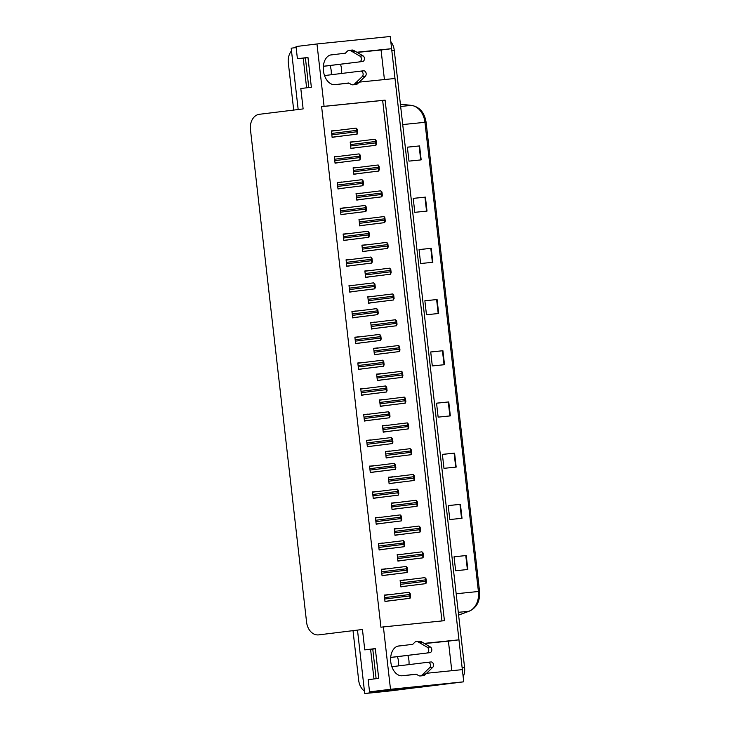 <?xml version="1.0" encoding="UTF-8"?>
<svg xmlns="http://www.w3.org/2000/svg" width="730" height="730" viewBox="0 0 730 730"><rect width="100%" height="100%" fill="white"/><g stroke="black" fill="none" stroke-linecap="round" stroke-linejoin="round"><path stroke-width="1.09" d="M397.403 656.653A14.992 9.819 -97 0 1 398.507 661.508A14.992 9.819 -97 0 1 398.58 665.888M407.805 655.376A14.992 9.819 -97 0 1 408.909 660.23A14.992 9.819 -97 0 1 408.982 664.61M330.051 65.508A14.992 9.819 -97 0 1 331.155 70.363A14.992 9.819 -97 0 1 331.228 74.743M341.631 73.465A14.992 9.819 83 0 0 341.558 69.085A14.992 9.819 83 0 0 340.454 64.231M334.541 54.513L331.484 54.823A14.992 9.819 83 0 0 331.356 54.841A14.992 9.819 83 0 0 323.426 70.81A14.992 9.819 83 0 0 334.878 84.616L349.132 83.156M386.873 690.954L384.016 691.31L383.916 690.398M369.553 691.867L390.504 689.293L383.396 626.915L444.424 620.692L385.112 100.12L324.084 106.334L316.975 43.964L296.024 46.538L297.411 58.738L307.96 57.442L311.354 87.226L300.806 88.531L303.132 108.916L259.405 114.291A14.053 10.622 -95.8 0 0 250.454 129.548L306.582 622.206A14.053 10.622 -95.8 0 0 318.554 634.89A14.053 10.622 -95.8 0 0 318.718 634.872L362.445 629.488L364.763 649.883L375.311 648.587L378.706 678.371L368.157 679.667L369.553 691.867L420.781 686.784M357.581 630.912L364.717 693.5L375.466 692.177L375.366 691.273M373.961 678.955L370.584 649.289M375.466 692.177L384.016 691.31M306.609 87.81L303.233 58.145M296.143 47.569L291.188 48.18L298.178 109.518M293.697 110.075L288.323 62.871A14.053 10.622 84.2 0 1 291.498 50.89M364.443 691.137A14.053 10.622 84.2 0 1 358.667 680.269L353.092 631.368M364.717 693.5L370.803 692.934A14.053 10.622 84.2 0 1 370.63 692.952A14.053 10.622 84.2 0 1 369.709 692.989M316.975 43.964L390.212 36.5L391.608 48.691L356.906 52.232M370.803 692.934L386.06 691.374A14.053 10.622 84.2 0 1 385.887 691.392A14.053 10.622 84.2 0 1 385.723 691.41M390.504 689.293L463.742 681.82L420.58 687.186A9.371 7.081 84.2 0 1 420.562 687.058M401.892 645.658L398.835 645.968A14.992 9.819 83 0 0 398.708 645.977A14.992 9.819 83 0 0 390.778 661.955A14.992 9.819 83 0 0 402.23 675.752L416.483 674.301M426.63 673.27L462.355 669.629L463.742 681.82M359.279 82.125L394.994 78.484L458.96 639.836L424.258 643.376M458.96 639.836L448.412 641.132L451.779 670.706M384.427 79.561L381.06 49.996L391.608 48.691M364.763 649.883L375.339 648.806M297.411 58.738L307.987 57.661M441.96 620.947L382.657 100.421L321.62 106.644L380.932 627.216L383.396 626.915M321.62 106.644L324.084 106.334M382.657 100.421L385.112 100.12M362.116 362.71L357.819 362.965L358.558 369.48L362.81 368.814M365.046 388.497L360.757 388.752L361.496 395.268L365.748 394.601M367.984 414.284L363.695 414.54L364.434 421.055L368.687 420.389M370.922 440.071L366.633 440.327L367.373 446.842L371.625 446.176M376.799 491.646L372.51 491.901L373.249 498.417L377.501 497.75M373.86 465.859L369.572 466.114L370.311 472.629L374.563 471.963M385.613 569.008L381.325 569.263L382.064 575.778L386.316 575.103M382.675 543.22L378.386 543.476L379.125 549.991L383.378 549.316M379.737 517.433L375.448 517.689L376.187 524.204L380.44 523.529M359.178 336.922L354.88 337.178L355.62 343.693L359.872 343.027M356.24 311.135L351.942 311.391L352.681 317.906L356.934 317.24M353.302 285.348L349.004 285.603L349.752 292.119L353.995 291.452M350.363 259.561L346.066 259.816L346.814 266.331L351.057 265.665M347.425 233.773L343.127 234.029L343.876 240.544L348.119 239.878M344.487 207.986L340.189 208.242L340.937 214.766L345.18 214.091M341.549 182.199L337.251 182.454L337.999 188.979L342.242 188.304M338.611 156.412L334.313 156.667L335.061 163.191L339.304 162.516M335.672 130.624L331.374 130.889L332.123 137.404L336.366 136.729M388.552 594.795L384.263 595.05L385.002 601.566L389.245 600.89M395.605 502.769L391.316 503.025L392.056 509.54L396.299 508.874M398.543 528.557L394.246 528.812L394.994 535.327L399.237 534.661M401.482 554.344L397.184 554.599L397.932 561.114L402.175 560.448M392.667 476.982L388.378 477.238L389.117 483.762L393.361 483.087M389.729 451.195L385.44 451.45L386.179 457.975L390.422 457.299M386.791 425.407L382.502 425.663L383.241 432.187L387.484 431.512M383.852 399.62L379.563 399.876L380.303 406.4L384.546 405.725M380.914 373.833L376.625 374.098L377.364 380.613L381.607 379.938M377.976 348.046L373.687 348.31L374.426 354.826L378.669 354.15M375.037 322.259L370.749 322.523L371.488 329.038L375.731 328.363M372.099 296.48L367.81 296.736L368.55 303.251L372.793 302.576M369.161 270.693L364.872 270.949L365.611 277.464L369.854 276.789M366.223 244.906L361.934 245.161L362.673 251.677L366.916 251.001M363.284 219.119L358.996 219.374L359.735 225.889L363.978 225.214M360.346 193.331L356.058 193.587L356.797 200.102L361.04 199.427M357.408 167.544L353.119 167.8L353.858 174.315L358.101 173.64M354.47 141.757L350.181 142.012L350.92 148.528L355.163 147.852M404.42 580.131L400.122 580.386L400.87 586.902L405.113 586.236M400.14 580.478L404.402 579.948M350.19 142.104L354.452 141.574M353.128 167.891L357.39 167.362M356.067 193.678L360.328 193.149M359.005 219.456L363.266 218.936M361.943 245.243L366.204 244.723M364.881 271.031L369.143 270.511M367.82 296.818L372.081 296.298M370.758 322.605L375.019 322.085M373.696 348.392L377.957 347.872M376.634 374.18L380.896 373.66M379.573 399.967L383.834 399.447M382.511 425.754L386.772 425.234M385.449 451.541L389.71 451.021M388.387 477.329L392.649 476.809M397.202 554.69L401.463 554.17M394.264 528.903L398.525 528.383M391.326 503.116L395.587 502.596M384.272 595.142L388.533 594.612M331.384 130.971L335.645 130.451M334.322 156.758L338.583 156.238M337.26 182.546L341.521 182.025M340.198 208.333L344.46 207.813M343.137 234.12L347.398 233.6M346.075 259.907L350.336 259.387M349.013 285.695L353.274 285.174M351.951 311.482L356.213 310.962M354.889 337.269L359.151 336.74M375.457 517.78L379.719 517.251M378.395 543.567L382.657 543.038M381.334 569.354L385.595 568.825M369.581 466.205L373.842 465.676M372.519 491.993L376.78 491.463M366.642 440.418L370.904 439.889M363.704 414.631L367.966 414.102M360.766 388.844L365.027 388.314M357.828 363.056L362.089 362.527M381.06 49.996L357.226 52.423M448.412 641.132L424.586 643.568M391.453 690.762L386.06 691.374A14.053 10.622 84.2 0 1 385.887 691.392L370.63 692.952M391.517 48.709A14.053 10.622 84.2 0 1 391.809 50.461L462.145 667.859A14.053 10.622 84.2 0 1 462.263 669.638M390.796 41.592A14.053 10.622 84.2 0 1 394.246 50.215L464.59 667.612A14.053 10.622 84.2 0 1 463.176 676.838M456.524 682.714A14.053 10.622 84.2 0 1 455.639 682.869M456.177 467.09L443.977 468.332L442.38 454.37L454.589 453.129L456.177 467.09M462.017 518.291L449.808 519.541L448.211 505.571L460.42 504.33L462.017 518.291M467.848 569.491L455.639 570.741L454.051 556.771L466.251 555.53L467.848 569.491M438.675 313.489L426.475 314.73L424.878 300.769L437.087 299.519L438.675 313.489M432.844 262.289L420.635 263.53L419.047 249.569L431.257 248.319L432.844 262.289M427.013 211.089L414.804 212.33L413.216 198.368L425.417 197.118L427.013 211.089M421.173 159.879L408.973 161.129L407.376 147.159L419.586 145.918L421.173 159.879M450.346 415.89L438.137 417.131L436.549 403.17L448.758 401.929L450.346 415.89M444.515 364.69L432.306 365.931L430.718 351.97L442.918 350.728L444.515 364.69M430.718 352.015L442.918 350.728M436.549 403.215L448.758 401.929M407.386 147.204L419.586 145.918M413.216 198.405L425.417 197.118M419.047 249.605L431.257 248.319M424.887 300.806L437.087 299.519M454.051 556.817L466.251 555.53M448.22 505.616L460.42 504.33M442.389 454.416L454.589 453.129M424.887 577.612L426.037 578.817L426.42 582.184L425.882 583.635L425.8 582.248A2.345 1.533 83 0 1 425.544 581.281L425.389 579.885A2.345 1.533 83 0 1 425.417 578.881L424.869 577.612L400.159 580.66L424.869 577.612M400.852 586.756L425.882 583.635M426.42 582.184L425.8 582.248M426.037 578.817L425.417 578.881M409.028 592.276L410.169 593.481L410.552 596.848L410.023 598.299L409.941 596.903A2.345 1.533 83 0 1 409.685 595.936L409.521 594.539A2.345 1.533 83 0 1 409.557 593.545L409.001 592.276L384.29 595.315L409.001 592.276M384.984 601.42L410.023 598.299M410.552 596.848L409.941 596.903M410.169 593.481L409.557 593.545M423.482 556.397L422.944 557.848L422.862 556.461A2.345 1.533 83 0 1 422.606 555.493L422.451 554.097A2.345 1.533 83 0 1 422.478 553.094L421.949 551.825L423.099 553.03L423.482 556.397L422.862 556.461M397.914 560.968L422.944 557.848M423.099 553.03L422.478 553.094M419.011 526.038L420.161 527.242L420.544 530.61L420.005 532.061L419.923 530.673A2.345 1.533 83 0 1 419.668 529.706L419.513 528.31A2.345 1.533 83 0 1 419.54 527.306L419.011 526.038L394.282 529.086L418.993 526.047M394.976 535.181L420.005 532.061M420.544 530.61L419.923 530.673M420.161 527.242L419.54 527.306M416.073 500.251L417.222 501.455L417.606 504.822L417.067 506.273L416.985 504.886A2.345 1.533 83 0 1 416.73 503.919L416.575 502.523A2.345 1.533 83 0 1 416.602 501.519L416.073 500.251L391.344 503.298L416.054 500.26M392.037 509.394L417.067 506.273M417.606 504.822L416.985 504.886M417.222 501.455L416.602 501.519M406.09 566.489L407.23 567.694L407.614 571.061L407.084 572.512L407.002 571.125A2.345 1.533 83 0 1 406.747 570.148L406.583 568.752A2.345 1.533 83 0 1 406.619 567.758L406.062 566.489L381.352 569.528L406.062 566.489M382.046 575.632L407.084 572.512M407.614 571.061L407.002 571.125M407.23 567.694L406.619 567.758M404.675 545.273L404.146 546.724L404.064 545.337A2.345 1.533 83 0 1 403.809 544.361L403.644 542.965A2.345 1.533 83 0 1 403.681 541.97L403.453 540.665L404.292 541.906L404.675 545.273L404.064 545.337M379.107 549.845L404.146 546.724M404.292 541.906L403.681 541.97M400.213 514.915L401.354 516.119L401.737 519.486L401.208 520.937L401.126 519.55A2.345 1.533 83 0 1 400.87 518.574L400.706 517.178A2.345 1.533 83 0 1 400.743 516.183L400.195 514.915L375.476 517.953L400.195 514.915M376.169 524.058L401.208 520.937M401.737 519.486L401.126 519.55M401.354 516.119L400.743 516.183M398.799 493.699L398.27 495.15L398.188 493.763A2.345 1.533 83 0 1 397.932 492.786L397.768 491.39A2.345 1.533 83 0 1 397.804 490.396L397.257 489.127L398.416 490.332L398.799 493.699L398.188 493.763M373.231 498.271L398.27 495.15M398.416 490.332L397.804 490.396M323.353 66.275L362.527 61.521L323.344 66.339M348.894 83.019L340.983 83.987M337.935 84.306L348.812 82.965L351.066 84.361A4.681 3.54 84.2 0 0 352.909 84.817A4.681 3.54 84.2 0 0 354.232 84.315L362.29 76.55A2.993 2.263 84.2 0 0 362.956 73.1A2.993 2.263 84.2 0 0 360.565 71.138A2.993 2.263 84.2 0 0 360.529 71.138L324.522 75.564M352.909 84.817L355.957 84.507A4.681 3.54 84.2 0 0 357.28 84.005L365.338 76.239A2.993 2.263 -95.8 0 0 366.013 72.79A2.993 2.263 -95.8 0 0 363.622 70.828A2.993 2.263 -95.8 0 0 363.586 70.828L360.602 71.129M357.28 84.005L354.232 84.315M358.64 82.746L355.592 83.056M362.527 61.521A2.993 2.263 -95.8 0 0 364.443 59.048A2.993 2.263 -95.8 0 0 363.011 55.836L359.963 56.146L350.382 50.543L353.439 50.233A4.681 3.54 84.2 0 0 352.143 50.051L349.095 50.361A4.681 3.54 84.2 0 0 347.288 51.264L345.418 53.171L330.453 55.015M353.439 50.233L363.011 55.836M359.963 56.146A2.993 2.263 84.2 0 1 361.387 59.358A2.993 2.263 84.2 0 1 359.47 61.831M349.095 50.361A4.681 3.54 84.2 0 1 350.382 50.543M351.988 51.438L355.035 51.127M390.705 657.411L429.879 652.666L390.696 657.484M391.535 690.753A9.371 7.081 -95.8 0 0 391.645 690.744A9.371 7.081 -95.8 0 0 391.755 690.735L417.524 687.496A9.371 7.081 84.2 0 1 417.514 687.432M391.755 690.735L417.524 687.496M388.707 691.045A9.371 7.081 84.2 0 1 388.597 691.055A9.371 7.081 84.2 0 1 385.13 690.279M393.671 689.403A9.371 6.132 83 0 0 395.623 689.677L420.799 687.03A9.371 6.132 -97 0 1 420.763 686.647M397.348 689.029A9.371 6.132 83 0 0 399.137 689.239L420.799 687.03M416.246 674.164L408.335 675.131M405.287 675.442L416.164 674.109L418.418 675.505A4.681 3.54 84.2 0 0 420.261 675.962A4.681 3.54 84.2 0 0 421.584 675.46L429.641 667.695A2.993 2.263 84.2 0 0 430.308 664.236A2.993 2.263 84.2 0 0 427.917 662.274A2.993 2.263 84.2 0 0 427.88 662.283L391.873 666.709M420.261 675.962L423.309 675.652A4.681 3.54 84.2 0 0 424.641 675.15L432.689 667.375A2.993 2.263 -95.8 0 0 433.365 663.926A2.993 2.263 -95.8 0 0 430.974 661.964A2.993 2.263 -95.8 0 0 430.937 661.973L427.953 662.274M424.641 675.15L421.584 675.46M425.991 673.89L422.944 674.201M429.879 652.666A2.993 2.263 -95.8 0 0 431.795 650.193A2.993 2.263 -95.8 0 0 430.362 646.981L427.315 647.291L417.733 641.688L420.79 641.378A4.681 3.54 84.2 0 0 419.495 641.195L416.447 641.506A4.681 3.54 84.2 0 0 414.64 642.409L412.769 644.316L397.804 646.159M420.79 641.378L430.362 646.981M427.315 647.291A2.993 2.263 84.2 0 1 428.738 650.503A2.993 2.263 84.2 0 1 426.822 652.976M416.447 641.506A4.681 3.54 84.2 0 1 417.733 641.688M419.339 642.582L422.387 642.272M305.405 57.925L308.781 87.545M372.756 649.061L376.132 678.69M414.667 479.035L413.828 480.523L414.047 479.099A2.345 1.533 83 0 1 413.791 478.132L413.636 476.736A2.345 1.533 83 0 1 413.664 475.732L413.134 474.464L414.284 475.668L414.667 479.035L414.047 479.099M389.099 483.607L414.129 480.486M414.284 475.668L413.664 475.732M410.196 448.676L411.346 449.89L411.729 453.248L410.89 454.735L411.109 453.312A2.345 1.533 83 0 1 410.853 452.345L410.698 450.948A2.345 1.533 83 0 1 410.725 449.945L410.196 448.676L385.467 451.724L410.178 448.685M386.161 457.82L411.191 454.699M411.729 453.248L411.109 453.312M411.346 449.89L410.725 449.945M408.791 427.461L407.951 428.948L408.17 427.524A2.345 1.533 83 0 1 407.915 426.557L407.76 425.161A2.345 1.533 83 0 1 407.787 424.157L407.258 422.889L408.408 424.103L408.791 427.461L408.17 427.524M383.223 432.032L408.252 428.911M408.408 424.103L407.787 424.157M395.861 467.912L395.332 469.363L395.249 467.976A2.345 1.533 83 0 1 394.994 466.999L394.83 465.603A2.345 1.533 83 0 1 394.866 464.608L394.319 463.34L395.477 464.545L395.861 467.912L395.249 467.976M370.302 472.483L395.332 469.363M395.477 464.545L394.866 464.608M391.399 437.553L392.548 438.757L392.932 442.124L392.393 443.575L392.311 442.188A2.345 1.533 83 0 1 392.056 441.212L391.891 439.816A2.345 1.533 83 0 1 391.928 438.821L391.38 437.553L366.661 440.591L391.38 437.553M367.363 446.696L392.393 443.575M392.932 442.124L392.311 442.188M392.548 438.757L391.928 438.821M389.993 416.337L389.455 417.788L389.373 416.401A2.345 1.533 83 0 1 389.117 415.434L388.953 414.038A2.345 1.533 83 0 1 388.99 413.034L388.442 411.766L389.61 412.97L389.993 416.337L389.373 416.401M364.425 420.909L389.455 417.788M389.61 412.97L388.99 413.034M404.32 397.111L405.469 398.315L405.853 401.673L405.013 403.161L405.232 401.737A2.345 1.533 83 0 1 404.977 400.77L404.821 399.374A2.345 1.533 83 0 1 404.849 398.379L404.301 397.111L379.591 400.149L404.301 397.111M380.284 406.245L405.314 403.124M405.853 401.673L405.232 401.737M405.469 398.315L404.849 398.379M402.914 375.886L402.075 377.373L402.294 375.95A2.345 1.533 83 0 1 402.038 374.983L401.883 373.587A2.345 1.533 83 0 1 401.911 372.592L401.692 371.287L402.531 372.528L402.914 375.886L402.294 375.95M377.346 380.467L402.376 377.337M402.531 372.528L401.911 372.592M399.976 350.099L399.137 351.586L399.356 350.163A2.345 1.533 83 0 1 399.1 349.195L398.945 347.799A2.345 1.533 83 0 1 398.972 346.805L398.753 345.5L399.593 346.741L399.976 350.099L399.356 350.163M374.408 354.68L399.438 351.55M399.593 346.741L398.972 346.805M395.505 319.749L396.655 320.954L397.038 324.312L396.198 325.799L396.417 324.375A2.345 1.533 83 0 1 396.162 323.408L396.007 322.012A2.345 1.533 83 0 1 396.034 321.017L395.487 319.749L370.776 322.788L395.487 319.749M371.47 328.892L396.499 325.762M397.038 324.312L396.417 324.375M396.655 320.954L396.034 321.017M394.1 298.524L393.26 300.012L393.479 298.588A2.345 1.533 83 0 1 393.224 297.621L393.068 296.225A2.345 1.533 83 0 1 393.096 295.23L392.877 293.925L393.716 295.166L394.1 298.524L393.479 298.588M368.531 303.105L393.561 299.975M393.716 295.166L393.096 295.23M385.522 385.978L386.672 387.183L387.055 390.55L386.517 392.001L386.435 390.614A2.345 1.533 83 0 1 386.179 389.647L386.015 388.25A2.345 1.533 83 0 1 386.051 387.247L385.504 385.978L360.784 389.017L385.504 385.978M361.487 395.122L386.517 392.001M387.055 390.55L386.435 390.614M386.672 387.183L386.051 387.247M384.117 364.763L383.579 366.214L383.496 364.827A2.345 1.533 83 0 1 383.241 363.859L383.077 362.463A2.345 1.533 83 0 1 383.113 361.459L382.566 360.191L383.734 361.396L384.117 364.763L383.496 364.827M358.549 369.334L383.579 366.214M383.734 361.396L383.113 361.459M381.179 338.976L380.64 340.426L380.558 339.039A2.345 1.533 83 0 1 380.303 338.072L380.138 336.676A2.345 1.533 83 0 1 380.175 335.672L379.627 334.404L380.795 335.608L381.179 338.976L380.558 339.039M355.61 343.547L380.64 340.426M380.795 335.608L380.175 335.672M376.707 308.617L377.857 309.821L378.24 313.188L377.702 314.639L377.62 313.252A2.345 1.533 83 0 1 377.364 312.285L377.2 310.889A2.345 1.533 83 0 1 377.237 309.885L376.707 308.617L351.97 311.664L376.689 308.626M352.672 317.76L377.702 314.639M378.24 313.188L377.62 313.252M377.857 309.821L377.237 309.885M375.302 287.401L374.764 288.852L374.682 287.465A2.345 1.533 83 0 1 374.426 286.498L374.262 285.101A2.345 1.533 83 0 1 374.298 284.098L373.769 282.829L374.919 284.034L375.302 287.401L374.682 287.465M349.734 291.973L374.764 288.852M374.919 284.034L374.298 284.098M389.637 268.175L390.778 269.379L391.161 272.737L390.322 274.224L390.541 272.801A2.345 1.533 83 0 1 390.285 271.834L390.13 270.438A2.345 1.533 83 0 1 390.158 269.443L389.61 268.175L364.9 271.213L389.61 268.175M365.593 277.318L390.623 274.188M391.161 272.737L390.541 272.801M390.778 269.379L390.158 269.443M386.699 242.387L387.84 243.592L388.223 246.95L387.384 248.437L387.603 247.014A2.345 1.533 83 0 1 387.347 246.046L387.192 244.65A2.345 1.533 83 0 1 387.219 243.656L386.672 242.387L361.961 245.426L386.672 242.387M362.655 251.531L387.685 248.401M388.223 246.95L387.603 247.014M387.84 243.592L387.219 243.656M385.285 221.172L384.445 222.65L384.664 221.226A2.345 1.533 83 0 1 384.409 220.259L384.254 218.863A2.345 1.533 83 0 1 384.281 217.868L384.062 216.564L384.902 217.805L385.285 221.172L384.664 221.226M359.717 225.743L384.756 222.623M384.902 217.805L384.281 217.868M380.823 190.813L381.963 192.017L382.347 195.385L381.817 196.835L381.726 195.439A2.345 1.533 83 0 1 381.471 194.472L381.315 193.076A2.345 1.533 83 0 1 381.343 192.081L380.795 190.813L356.085 193.851L380.795 190.813M356.778 199.956L381.817 196.835M382.347 195.385L381.726 195.439M381.963 192.017L381.343 192.081M379.408 169.597L378.569 171.075L378.788 169.652A2.345 1.533 83 0 1 378.541 168.685L378.377 167.289A2.345 1.533 83 0 1 378.405 166.294L378.186 164.989L379.025 166.23L379.408 169.597L378.788 169.652M353.84 174.169L378.879 171.048M379.025 166.23L378.405 166.294M374.946 139.238L376.087 140.443L376.47 143.81L375.941 145.261L375.85 143.874A2.345 1.533 83 0 1 375.603 142.897L375.439 141.501A2.345 1.533 83 0 1 375.466 140.507L374.919 139.238L350.208 142.277L374.919 139.238M350.902 148.382L375.941 145.261M376.47 143.81L375.85 143.874M376.087 140.443L375.466 140.507M370.831 257.042L371.981 258.247L372.364 261.614L371.826 263.065L371.743 261.678A2.345 1.533 83 0 1 371.488 260.71L371.324 259.314A2.345 1.533 83 0 1 371.36 258.31L370.831 257.042L346.093 260.09L370.813 257.051M346.796 266.185L371.826 263.065M372.364 261.614L371.743 261.678M371.981 258.247L371.36 258.31M369.426 235.826L368.586 237.314L368.805 235.89A2.345 1.533 83 0 1 368.55 234.923L368.385 233.527A2.345 1.533 83 0 1 368.422 232.523L367.893 231.255L369.042 232.459L369.426 235.826L368.805 235.89M343.857 240.398L368.887 237.277M369.042 232.459L368.422 232.523M364.954 205.468L366.104 206.681L366.487 210.039L365.648 211.527L365.867 210.103A2.345 1.533 83 0 1 365.611 209.136L365.447 207.74A2.345 1.533 83 0 1 365.484 206.736L364.954 205.468L340.226 208.515L364.918 205.477M340.919 214.611L365.949 211.49M366.487 210.039L365.867 210.103M366.104 206.681L365.484 206.736M362.016 179.68L363.166 180.894L363.549 184.252L362.71 185.739L362.929 184.316A2.345 1.533 83 0 1 362.673 183.349L362.518 181.953A2.345 1.533 83 0 1 362.545 180.949L362.016 179.68L337.287 182.728L361.998 179.689M337.981 188.824L363.011 185.703M363.549 184.252L362.929 184.316M363.166 180.894L362.545 180.949M360.611 158.465L359.771 159.952L359.99 158.529A2.345 1.533 83 0 1 359.735 157.561L359.58 156.165A2.345 1.533 83 0 1 359.607 155.171L359.078 153.893L360.228 155.107L360.611 158.465L359.99 158.529M335.043 163.036L360.072 159.916M360.228 155.107L359.607 155.171M356.14 128.115L357.289 129.32L357.673 132.678L356.833 134.165L357.052 132.741A2.345 1.533 83 0 1 356.797 131.774L356.641 130.378A2.345 1.533 83 0 1 356.669 129.383L356.121 128.115L331.411 131.154L356.121 128.115M332.104 137.258L357.134 134.128M357.673 132.678L357.052 132.741M357.289 129.32L356.669 129.383M402.714 124.565L426.092 122.202L479.546 591.391L478.415 591.492L424.951 122.302A18.743 14.162 -95.8 0 0 411.245 105.394A4.681 3.029 -83.9 0 1 411.656 105.394C419.695 106.981 424.504 112.584 426.092 122.202M479.546 591.391C480.167 601.091 476.772 607.67 469.363 611.147A4.681 3.011 -110.1 0 1 468.879 611.256A18.743 14.162 -95.8 0 0 478.415 591.492L456.177 593.755M458.595 615.025L468.879 611.256L458.294 612.333M400.66 106.471L411.245 105.394L400.396 104.226M394.246 50.215L391.809 50.461M464.59 667.612L462.145 667.859M444.041 364.735L442.453 350.774M438.21 313.535L436.622 299.574M432.379 262.335L430.791 248.373M426.548 211.134L424.951 197.173M420.708 159.934L419.12 145.964M449.881 415.936L448.284 401.974M455.712 467.136L454.124 453.175M461.543 518.337L459.955 504.375M467.383 569.546L465.786 555.576M400.843 586.71L425.581 583.662M400.578 584.347L425.544 581.281M400.414 582.951L425.389 579.885M384.984 601.365L409.712 598.326M384.71 599.011L409.685 595.936M384.555 597.614L409.521 594.539M397.905 560.923L422.643 557.875M397.64 558.559L422.606 555.493M397.476 557.163L422.451 554.097M421.931 551.834L397.22 554.873L421.913 551.834M394.966 535.136L419.704 532.088M394.702 532.772L419.668 529.706M394.538 531.376L419.513 528.31M392.028 509.348L416.766 506.301M391.764 506.985L416.73 503.919M391.608 505.589L416.575 502.523M382.046 575.578L406.774 572.539M381.772 573.223L406.747 570.148M381.617 571.827L406.583 568.752M379.107 549.79L403.836 546.752M378.834 547.436L403.809 544.361M378.678 546.04L403.644 542.965M403.124 540.702L378.414 543.74L403.106 540.702M376.169 524.003L400.898 520.964M375.895 521.649L400.87 518.574M375.74 520.253L400.706 517.178M373.231 498.216L397.959 495.177M372.957 495.862L397.932 492.786M372.802 494.465L397.768 491.39M397.257 489.127L372.537 492.166L397.229 489.136M365.338 76.239L362.29 76.55M395.623 689.677L399.137 689.239M432.689 667.375L429.641 667.695M389.09 483.561L413.828 480.523M388.825 481.198L413.791 478.132M388.67 479.802L413.636 476.736M413.116 474.473L388.406 477.511L413.098 474.473M386.152 457.774L410.89 454.735M385.887 455.41L410.853 452.345M385.732 454.014L410.698 450.948M383.213 431.987L407.951 428.948M382.949 429.623L407.915 426.557M382.794 428.227L407.76 425.161M407.24 422.898L382.529 425.937L407.221 422.898M370.293 472.429L395.021 469.39M370.019 470.074L394.994 466.999M369.864 468.678L394.83 465.603M394.319 463.34L369.599 466.379L394.291 463.349M367.354 446.641L392.083 443.603M367.08 444.287L392.056 441.212M366.925 442.891L391.891 439.816M364.416 420.863L389.145 417.815M364.142 418.5L389.117 415.434M363.987 417.104L388.953 414.038M388.442 411.766L363.723 414.804L388.415 411.775M380.275 406.199L405.013 403.161M380.011 403.836L404.977 400.77M379.855 402.44L404.821 399.374M377.346 380.412L402.075 377.373M377.072 378.049L402.038 374.983M376.917 376.653L401.883 373.587M376.653 374.362L401.345 371.324L376.653 374.362M374.408 354.625L399.137 351.586M374.134 352.262L399.1 349.195M373.979 350.865L398.945 347.799M398.425 345.536L373.714 348.575L398.407 345.536M371.47 328.838L396.198 325.799M371.196 326.483L396.162 323.408M371.041 325.087L396.007 322.012M368.531 303.05L393.26 300.012M368.258 300.696L393.224 297.621M368.102 299.3L393.068 296.225M392.548 293.962L367.838 297L392.53 293.962M361.478 395.076L386.207 392.028M361.204 392.713L386.179 389.647M361.049 391.316L386.015 388.25M358.54 369.289L383.268 366.241M358.275 366.925L383.241 363.859M358.111 365.529L383.077 362.463M382.566 360.191L357.846 363.23L382.538 360.2M355.601 343.501L380.33 340.454M355.337 341.138L380.303 338.072M355.172 339.742L380.138 336.676M379.627 334.404L354.908 337.442L379.609 334.413M352.663 317.714L377.392 314.666M352.398 315.351L377.364 312.285M352.234 313.955L377.2 310.889M349.725 291.927L374.463 288.879M349.46 289.564L374.426 286.498M349.296 288.168L374.262 285.101M373.751 282.838L349.031 285.877L373.733 282.838M365.593 277.263L390.322 274.224M365.319 274.909L390.285 271.834M365.164 273.513L390.13 270.438M362.655 251.476L387.384 248.437M362.381 249.122L387.347 246.046M362.226 247.726L387.192 244.65M359.717 225.689L384.445 222.65M359.443 223.334L384.409 220.259M359.288 221.938L384.254 218.863M383.734 216.6L359.023 219.639L383.715 216.6M356.778 199.901L381.507 196.863M356.505 197.547L381.471 194.472M356.349 196.151L381.315 193.076M353.84 174.114L378.569 171.075M353.566 171.76L378.541 168.685M353.411 170.364L378.377 167.289M377.857 165.026L353.147 168.064L377.839 165.026M350.902 148.327L375.631 145.288M350.628 145.973L375.603 142.897M350.473 144.576L375.439 141.501M346.786 266.14L371.524 263.092M346.522 263.776L371.488 260.71M346.358 262.38L371.324 259.314M343.848 240.352L368.586 237.314M343.584 237.989L368.55 234.923M343.419 236.593L368.385 233.527M343.164 234.303L367.856 231.264L343.164 234.303M340.91 214.565L365.648 211.527M340.645 212.202L365.611 209.136M340.481 210.806L365.447 207.74M337.972 188.778L362.71 185.739M337.707 186.415L362.673 183.349M337.543 185.018L362.518 181.953M335.034 162.991L359.771 159.952M334.769 160.627L359.735 157.561M334.605 159.231L359.58 156.165M359.06 153.902L334.349 156.941L359.041 153.902M332.095 137.204L356.833 134.165M331.831 134.84L356.797 131.774M331.666 133.444L356.641 130.378M469.363 611.147L458.604 615.089M400.396 104.18L411.656 105.394M388.333 691.146L385.887 691.392M363.622 70.828L360.565 71.138M388.597 691.055L391.645 690.744M430.974 661.964L427.917 662.274"/></g></svg>
